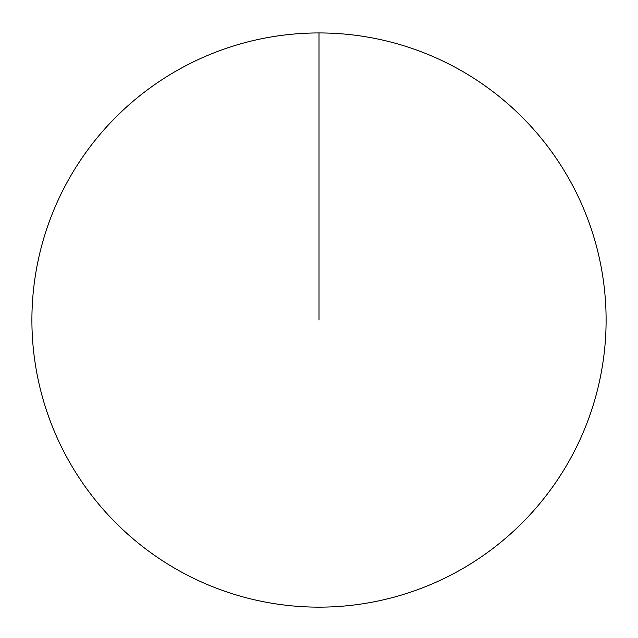 <?xml version="1.0" encoding="UTF-8"?>
<svg xmlns="http://www.w3.org/2000/svg" width="638" height="638" viewBox="0 0 638 638"><rect width="100%" height="100%" fill="white"/><g stroke="black" fill="none" stroke-linecap="round" stroke-linejoin="round"><path stroke-width="0.96" d="M31.9 320.045A287.1 287.1 0 0 1 462.55 71.408A287.1 287.1 0 0 1 462.55 568.681A287.1 287.1 0 0 1 31.9 320.045M319 32.945L319 320.045"/></g></svg>
